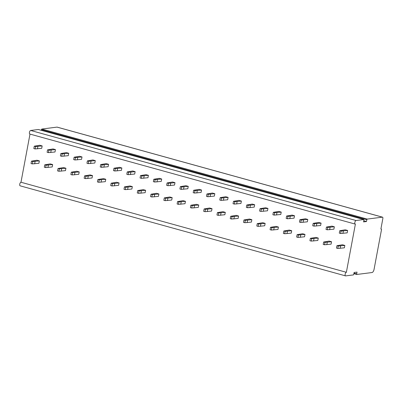 <?xml version="1.0" encoding="UTF-8"?>
<svg xmlns="http://www.w3.org/2000/svg" width="403" height="403" viewBox="0 0 403 403"><rect width="100%" height="100%" fill="white"/><g stroke="black" fill="none" stroke-linecap="round" stroke-linejoin="round"><path stroke-width="0.6" d="M382.397 217.162A1.541 0.695 -74.5 0 1 382.528 217.167A1.541 0.695 -74.5 0 1 382.85 218.562L380.89 229.04L381.183 229A0.927 0.418 -74.5 0 1 381.263 229.005A0.927 0.418 -74.5 0 1 381.46 229.841L374.065 269.35A3.088 1.39 -74.5 0 1 372.029 272.534L356.877 274.463A0.62 0.277 -74.5 0 1 356.826 274.463A0.62 0.277 -74.5 0 1 356.695 273.904L357.033 272.106L354.086 272.483L353.753 274.277A0.62 0.277 -74.5 0 1 353.345 274.917L345.693 275.889A1.854 0.836 -74.5 0 1 345.537 275.879A1.854 0.836 -74.5 0 1 345.185 274.04A1.854 0.836 -74.5 0 1 346.368 272.297L355.386 224.113A1.854 0.836 -74.5 0 1 355.229 224.098A1.854 0.836 -74.5 0 1 354.872 222.26A1.854 0.836 -74.5 0 1 356.056 220.522L363.708 219.544A0.62 0.277 -74.5 0 1 363.763 219.549A0.62 0.277 -74.5 0 1 363.889 220.103L363.556 221.902L366.498 221.524L366.836 219.731A0.62 0.277 -74.5 0 1 367.239 219.091L382.397 217.162L57.009 127.111A1.541 0.695 -74.5 0 1 57.14 127.116A1.541 0.695 -74.5 0 1 57.256 127.177M41.328 130.315L41.449 129.68A0.62 0.277 -74.5 0 1 41.852 129.041L57.009 127.111M366.498 221.524L363.768 220.768M29.998 134.058A1.854 0.836 -74.5 0 1 29.842 134.048A1.854 0.836 -74.5 0 1 29.484 132.209A1.854 0.836 -74.5 0 1 30.668 130.466L38.32 129.494A0.62 0.277 -74.5 0 1 38.376 129.494A0.62 0.277 -74.5 0 1 38.421 129.519M346.368 272.297L20.981 182.247L29.993 134.093M34.275 146.183L33.827 148.576L35.152 148.944L41.716 148.319L42.164 145.926L39.776 145.266L34.275 146.183L35.6 146.551L42.164 145.926M31.474 161.145L31.026 163.542L32.351 163.91L38.915 163.286L39.363 160.893L36.975 160.233L31.474 161.145L32.799 161.512L39.363 160.893M47.554 149.856L47.106 152.253L48.436 152.621L54.999 151.996L55.448 149.604L53.055 148.939L47.554 149.856L48.884 150.223L55.448 149.604M44.753 164.822L44.305 167.215L45.635 167.583L52.199 166.963L52.647 164.57L50.254 163.905L44.753 164.822L46.083 165.19L52.647 164.57M60.838 153.533L60.39 155.926L61.714 156.293L68.278 155.674L68.727 153.276L66.339 152.616L60.838 153.533L62.163 153.901L68.727 153.276M58.037 168.499L57.589 170.892L58.914 171.26L65.477 170.635L65.926 168.242L63.538 167.583L58.037 168.499L59.362 168.867L65.926 168.242M74.117 157.21L73.668 159.603L74.998 159.971L81.562 159.346L82.011 156.953L79.618 156.293L74.117 157.21L75.447 157.578L82.011 156.953M71.316 172.172L70.868 174.57L72.197 174.937L78.761 174.313L79.21 171.92L76.817 171.255L71.316 172.172L72.646 172.539L79.21 171.92M87.401 160.883L86.952 163.28L88.277 163.643L94.841 163.024L95.289 160.631L92.902 159.966L87.401 160.883L88.725 161.25L95.289 160.631M84.6 175.849L84.151 178.242L85.476 178.61L92.04 177.99L92.489 175.592L90.101 174.932L84.6 175.849L85.925 176.217L92.489 175.592M100.679 164.56L100.231 166.953L101.561 167.321L108.125 166.701L108.573 164.303L106.18 163.643L100.679 164.56L102.009 164.928L108.573 164.303M97.879 179.526L97.43 181.919L98.76 182.287L105.324 181.662L105.772 179.27L103.38 178.61L97.879 179.526L99.209 179.894L105.772 179.27M113.958 168.232L113.51 170.63L114.84 170.998L121.404 170.373L121.852 167.98L119.459 167.321L113.958 168.232L115.288 168.6L121.852 167.98M111.157 183.199L110.709 185.597L112.039 185.964L118.603 185.34L119.051 182.947L116.658 182.282L111.157 183.199L112.487 183.566L119.051 182.947M127.242 171.91L126.794 174.303L128.124 174.67L134.688 174.051L135.131 171.658L132.743 170.993L127.242 171.91L128.567 172.277L135.131 171.658M124.441 186.876L123.993 189.269L125.323 189.637L131.887 189.017L132.33 186.619L129.942 185.959L124.441 186.876L125.771 187.244L132.33 186.619M140.521 175.587L140.073 177.98L141.403 178.348L147.966 177.728L148.415 175.33L146.022 174.67L140.521 175.587L141.851 175.955L148.415 175.33M137.72 190.554L137.272 192.946L138.602 193.314L145.166 192.689L145.614 190.297L143.221 189.637L137.72 190.554L139.05 190.921L145.614 190.297M153.805 179.259L153.357 181.657L154.681 182.025L161.245 181.4L161.694 179.008L159.306 178.343L153.805 179.259L155.13 179.627L161.694 179.008M151.004 194.226L150.556 196.624L151.881 196.986L158.444 196.367L158.893 193.974L156.505 193.309L151.004 194.226L152.329 194.594L158.893 193.974M167.084 182.937L166.635 185.33L167.965 185.697L174.529 185.078L174.978 182.68L172.585 182.02L167.084 182.937L168.414 183.305L174.978 182.68M164.283 197.903L163.835 200.296L165.165 200.664L171.728 200.044L172.177 197.646L169.784 196.986L164.283 197.903L165.613 198.271L172.177 197.646M180.368 186.614L179.919 189.007L181.244 189.375L187.808 188.75L188.256 186.357L185.869 185.697L180.368 186.614L181.693 186.982L188.256 186.357M177.567 201.576L177.119 203.973L178.443 204.341L185.007 203.716L185.456 201.324L183.068 200.664L177.567 201.576L178.892 201.943L185.456 201.324M193.647 190.287L193.198 192.684L194.528 193.052L201.092 192.427L201.54 190.035L199.147 189.37L193.647 190.287L194.976 190.654L201.54 190.035M190.846 205.253L190.397 207.646L191.727 208.013L198.291 207.394L198.739 205.001L196.347 204.336L190.846 205.253L192.176 205.621L198.739 205.001M206.93 193.964L206.482 196.357L207.807 196.724L214.371 196.105L214.819 193.707L212.431 193.047L206.93 193.964L208.255 194.332L214.819 193.707M204.13 208.93L203.681 211.323L205.006 211.691L211.57 211.071L212.018 208.673L209.631 208.013L204.13 208.93L205.454 209.298L212.018 208.673M220.209 197.641L219.761 200.034L221.091 200.402L227.655 199.777L228.103 197.384L225.71 196.724L220.209 197.641L221.539 198.009L228.103 197.384M217.408 212.603L216.96 215.001L218.29 215.368L224.854 214.744L225.302 212.351L222.909 211.686L217.408 212.603L218.738 212.97L225.302 212.351M233.488 201.314L233.04 203.711L234.37 204.079L240.934 203.455L241.382 201.062L238.989 200.397L233.488 201.314L234.818 201.681L241.382 201.062M230.687 216.28L230.239 218.673L231.569 219.041L238.133 218.421L238.581 216.023L236.193 215.363L230.687 216.28L232.017 216.648L238.581 216.023M246.772 204.991L246.324 207.384L247.654 207.752L254.217 207.132L254.661 204.734L252.273 204.074L246.772 204.991L248.102 205.359L254.661 204.734M243.971 219.957L243.523 222.35L244.853 222.718L251.417 222.093L251.865 219.7L249.472 219.041L243.971 219.957L245.301 220.325L251.865 219.7M260.051 208.668L259.603 211.061L260.932 211.429L267.496 210.804L267.945 208.411L265.552 207.752L260.051 208.668L261.381 209.031L267.945 208.411M257.25 223.63L256.802 226.028L258.132 226.395L264.695 225.771L265.144 223.378L262.751 222.713L257.25 223.63L258.58 223.997L265.144 223.378M273.335 212.341L272.886 214.734L274.211 215.101L280.775 214.482L281.223 212.089L278.836 211.424L273.335 212.341L274.66 212.708L281.223 212.089M270.534 227.307L270.086 229.7L271.41 230.068L277.974 229.448L278.423 227.05L276.035 226.39L270.534 227.307L271.859 227.675L278.423 227.05M286.614 216.018L286.165 218.411L287.495 218.779L294.059 218.159L294.507 215.761L292.115 215.101L286.614 216.018L287.944 216.386L294.507 215.761M283.813 230.984L283.364 233.377L284.694 233.745L291.258 233.12L291.707 230.728L289.314 230.068L283.813 230.984L285.143 231.352L291.707 230.728M299.897 219.69L299.449 222.088L300.774 222.456L307.338 221.831L307.786 219.439L305.398 218.779L299.897 219.69L301.222 220.058L307.786 219.439M297.097 234.657L296.648 237.055L297.973 237.422L304.537 236.798L304.985 234.405L302.598 233.74L297.097 234.657L298.421 235.025L304.985 234.405M313.176 223.368L312.728 225.761L314.058 226.128L320.622 225.509L321.07 223.116L318.677 222.451L313.176 223.368L314.506 223.736L321.07 223.116M310.375 238.334L309.927 240.727L311.257 241.095L317.821 240.475L318.269 238.077L315.876 237.417L310.375 238.334L311.705 238.702L318.269 238.077M326.46 227.045L326.012 229.438L327.337 229.806L333.901 229.181L334.349 226.788L331.961 226.128L326.46 227.045L327.785 227.413L334.349 226.788M323.659 242.012L323.211 244.404L324.536 244.772L331.1 244.147L331.548 241.755L329.16 241.095L323.659 242.012L324.984 242.374L331.548 241.755M339.739 230.718L339.291 233.115L340.621 233.483L347.185 232.858L347.633 230.466L345.24 229.801L339.739 230.718L341.069 231.085L347.633 230.466M336.938 245.684L336.49 248.077L337.82 248.444L344.384 247.825L344.832 245.432L342.439 244.767L336.938 245.684L338.268 246.052L344.832 245.432M20.306 185.838A1.854 0.836 -74.5 0 1 20.15 185.828A1.854 0.836 -74.5 0 1 19.797 183.99A1.854 0.836 -74.5 0 1 20.981 182.247M37.449 148.863L37.897 146.47M35.152 148.944L35.6 146.551M34.648 163.83L35.096 161.437M32.351 163.91L32.799 161.512M50.733 152.541L51.181 150.148M48.436 152.621L48.884 150.223M47.932 167.507L48.38 165.114M45.635 167.583L46.083 165.19M64.012 156.218L64.46 153.82M61.714 156.293L62.163 153.901M61.211 171.179L61.659 168.786M58.914 171.26L59.362 168.867M77.295 159.89L77.744 157.497M74.998 159.971L75.447 157.578M74.495 174.857L74.943 172.464M72.197 174.937L72.646 172.539M90.574 163.568L91.023 161.175M88.277 163.643L88.725 161.25M87.773 178.534L88.222 176.136M85.476 178.61L85.925 176.217M103.858 167.245L104.306 164.847M101.561 167.321L102.009 164.928M101.057 182.206L101.506 179.814M98.76 182.287L99.209 179.894M117.137 170.917L117.585 168.525M114.84 170.998L115.288 168.6M114.336 185.884L114.784 183.491M112.039 185.964L112.487 183.566M130.416 174.595L130.864 172.202M128.124 174.67L128.567 172.277M127.62 189.561L128.063 187.163M125.323 189.637L125.771 187.244M143.7 178.272L144.148 175.874M141.403 178.348L141.851 175.955M140.899 193.233L141.347 190.841M138.602 193.314L139.05 190.921M156.979 181.944L157.427 179.552M154.681 182.025L155.13 179.627M154.178 196.911L154.626 194.518M151.881 196.986L152.329 194.594M170.262 185.622L170.711 183.224M167.965 185.697L168.414 183.305M167.462 200.588L167.91 198.19M165.165 200.664L165.613 198.271M183.541 189.294L183.99 186.901M181.244 189.375L181.693 186.982M180.74 204.261L181.189 201.868M178.443 204.341L178.892 201.943M196.825 192.972L197.274 190.579M194.528 193.052L194.976 190.654M194.024 207.938L194.473 205.545M191.727 208.013L192.176 205.621M210.104 196.649L210.552 194.251M207.807 196.724L208.255 194.332M207.303 211.615L207.752 209.217M205.006 211.691L205.454 209.298M223.388 200.321L223.836 197.928M221.091 200.402L221.539 198.009M220.587 215.288L221.035 212.895M218.29 215.368L218.738 212.97M236.667 203.999L237.115 201.606M234.37 204.079L234.818 201.681M233.866 218.965L234.314 216.567M231.569 219.041L232.017 216.648M249.951 207.676L250.394 205.278M247.654 207.752L248.102 205.359M247.15 222.637L247.593 220.245M244.853 222.718L245.301 220.325M263.23 211.348L263.678 208.956M260.932 211.429L261.381 209.031M260.429 226.315L260.877 223.922M258.132 226.395L258.58 223.997M276.508 215.026L276.957 212.633M274.211 215.101L274.66 212.708M273.708 229.992L274.156 227.594M271.41 230.068L271.859 227.675M289.792 218.703L290.241 216.305M287.495 218.779L287.944 216.386M286.991 233.664L287.44 231.272M284.694 233.745L285.143 231.352M303.071 222.375L303.519 219.983M300.774 222.456L301.222 220.058M300.27 237.342L300.719 234.949M297.973 237.422L298.421 235.025M316.355 226.053L316.803 223.66M314.058 226.128L314.506 223.736M313.554 241.019L314.002 238.621M311.257 241.095L311.705 238.702M329.634 229.73L330.082 227.332M327.337 229.806L327.785 227.413M326.833 244.692L327.281 242.299M324.536 244.772L324.984 242.374M342.918 233.402L343.366 231.01M340.621 233.483L341.069 231.085M340.117 248.369L340.565 245.976M337.82 248.444L338.268 246.052M367.239 219.091L41.852 129.041M366.836 219.731L41.449 129.68M363.708 219.544L38.32 129.494M356.056 220.522L30.668 130.466M356.695 273.904L353.965 273.148M356.776 274.438L353.874 273.632M381.183 229L380.911 228.924M382.528 217.167L57.14 127.116M363.763 219.549L38.376 129.494M355.229 224.098L29.842 134.048M345.537 275.879L20.15 185.828M356.826 274.463L353.869 273.642M381.263 229.005L380.916 228.909"/></g></svg>
